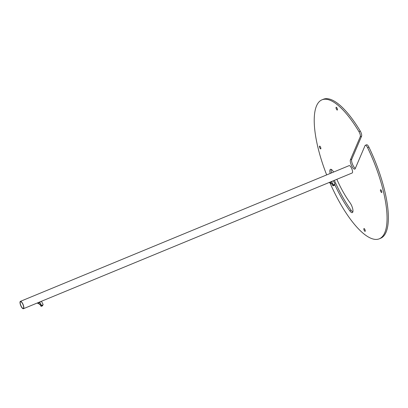 <?xml version="1.0" encoding="UTF-8"?>
<svg xmlns="http://www.w3.org/2000/svg" width="408" height="408" viewBox="0 0 408 408"><rect width="100%" height="100%" fill="white"/><g stroke="black" fill="none" stroke-linecap="round" stroke-linejoin="round"><path stroke-width="0.61" d="M319.903 148.109A1.505 0.484 -112.4 0 0 320.734 148.9A1.505 0.484 -112.4 0 0 320.413 146.916A1.505 0.484 -112.4 0 0 319.586 146.12A1.505 0.484 -112.4 0 0 319.903 148.109M380.873 191.714A1.505 0.484 -112.4 0 0 381.699 192.51A1.505 0.484 -112.4 0 0 381.383 190.521A1.505 0.484 -112.4 0 0 380.552 189.73A1.505 0.484 -112.4 0 0 380.873 191.714M336.483 109.273A1.505 0.484 -112.4 0 0 337.309 110.063A1.505 0.484 -112.4 0 0 336.993 108.079A1.505 0.484 -112.4 0 0 336.161 107.289A1.505 0.484 -112.4 0 0 336.483 109.273M364.293 230.551A1.505 0.484 -112.4 0 0 365.124 231.346A1.505 0.484 -112.4 0 0 364.808 229.357A1.505 0.484 -112.4 0 0 363.977 228.567A1.505 0.484 -112.4 0 0 364.293 230.551M365.323 145.299L366.639 144.753A3.759 1.219 67.6 0 1 368.71 146.737A3.759 1.219 67.6 0 1 368.919 147.15L367.608 147.691A3.759 1.219 -112.4 0 0 367.394 147.278A3.759 1.219 -112.4 0 0 365.323 145.299A3.759 1.219 -112.4 0 0 365.048 145.6L355.2 168.677A5.263 1.703 -112.4 0 1 354.817 169.101A5.263 1.703 -112.4 0 1 351.563 165.623A5.263 1.703 -112.4 0 1 350.421 159.798L360.269 136.721A3.759 1.219 -112.4 0 0 359.198 132.059A3.759 1.219 -112.4 0 0 358.979 131.672A75.174 24.327 -112.4 0 0 321.958 99.832A75.174 24.327 -112.4 0 0 326.67 174.91M358.979 131.672L360.295 131.126A3.759 1.219 67.6 0 1 360.514 131.514A3.759 1.219 67.6 0 1 361.585 136.18L351.737 159.253A5.263 1.703 -112.4 0 0 352.441 164.072A5.263 1.703 -112.4 0 0 355.317 168.402M334.754 184.579A63.898 20.68 -112.4 0 0 349.86 210.895A6.263 2.03 -112.4 0 0 352.328 212.609A6.263 2.03 -112.4 0 0 351.002 204.332A6.263 2.03 -112.4 0 0 350.013 202.745A51.367 16.626 67.6 0 1 336.84 179.316M333.601 172.049A6.263 2.03 -112.4 0 0 330.475 169.32A6.263 2.03 -112.4 0 0 330.179 173.461M331.286 169.417A6.263 2.03 -112.4 0 0 331.495 172.916M330.011 182.963A75.174 24.327 -112.4 0 0 379.333 238.797A75.174 24.327 -112.4 0 0 367.608 147.691M360.295 131.126A75.174 24.327 -112.4 0 0 323.269 99.287L321.958 99.832M379.333 238.797L380.644 238.257A75.174 24.327 -112.4 0 0 368.919 147.15M334.402 180.326A63.898 20.68 -112.4 0 0 351.176 210.355A6.263 2.03 -112.4 0 0 352.833 211.971M22.527 303.603A3.601 1.168 -112.4 0 0 20.543 301.706A3.601 1.168 -112.4 0 0 21.308 306.464A3.601 1.168 -112.4 0 0 23.292 308.366A3.601 1.168 -112.4 0 0 22.527 303.603M21.241 306.617A3.978 1.285 -112.4 0 0 23.435 308.713A3.978 1.285 -112.4 0 0 22.593 303.455A3.978 1.285 -112.4 0 0 20.4 301.359A3.978 1.285 -112.4 0 0 21.241 306.617M23.435 308.713L352.16 172.992A3.978 1.285 -112.4 0 0 351.319 167.734A3.978 1.285 -112.4 0 0 349.126 165.638L20.4 301.359M41.422 301.288L43.034 304.281A0.5 0.454 -156.9 0 1 42.82 304.883L41.942 305.245A0.5 0.454 -156.9 0 1 41.279 305.005L40.525 303.598A2.004 1.805 23.1 0 0 38.857 302.496A2.004 1.805 -156.9 0 1 38.597 302.45M38.785 302.374A1.877 1.693 23.1 0 0 40.545 301.65M333.326 180.769L334.942 183.763A0.5 0.454 -156.9 0 1 334.728 184.365L333.851 184.727A0.5 0.454 -156.9 0 1 333.188 184.487L332.428 183.08A2.004 1.805 23.1 0 0 330.766 181.978A2.004 1.805 -156.9 0 1 330.505 181.932M330.694 181.856A1.877 1.693 23.1 0 0 332.454 181.126M361.585 136.18L360.269 136.721M351.176 210.355L349.86 210.895M351.737 159.253L350.421 159.798M37.255 303.006A1.958 1.765 23.1 0 0 38.413 303.506A2.05 1.851 -156.9 0 1 40.117 304.633L40.871 306.036A0.454 0.408 23.1 0 0 41.478 306.255L42.35 305.893L42.82 304.883M42.289 305.918L42.35 305.893A0.454 0.408 23.1 0 0 42.559 305.704L43.049 304.674M41.279 305.005L40.871 306.077L41.448 306.286L41.942 305.245M40.912 306.097L40.117 304.669L40.525 303.598M40.147 304.694L38.388 303.532L38.857 302.496M42.559 305.704L41.402 306.28M329.164 182.488A1.958 1.765 23.1 0 0 330.322 182.983A2.05 1.851 -156.9 0 1 332.025 184.11L332.78 185.518A0.454 0.408 23.1 0 0 333.382 185.737L334.259 185.375L334.728 184.365M334.198 185.4L334.259 185.375A0.454 0.408 23.1 0 0 334.468 185.181L334.958 184.156M333.188 184.487L332.78 185.558L333.356 185.762L333.851 184.727M332.821 185.579L332.02 184.151L332.428 183.08M332.056 184.171L330.296 183.014L330.766 181.978M334.468 185.181L333.31 185.757M38.388 303.532L37.225 303.017M330.296 183.014L329.134 182.498"/></g></svg>
